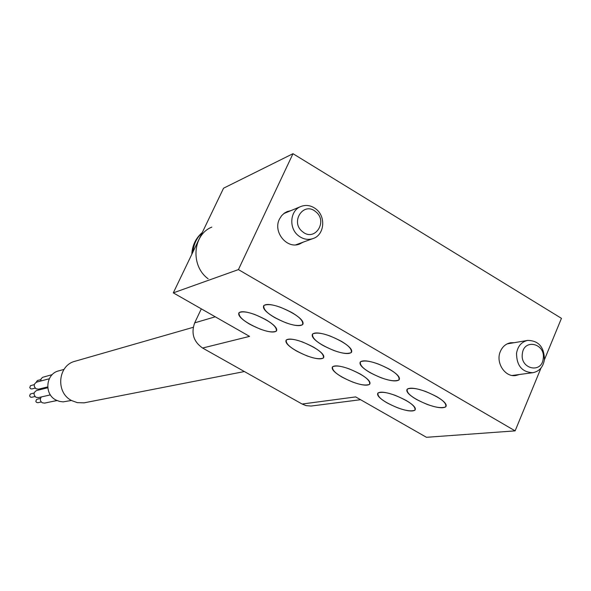 <?xml version="1.0" encoding="UTF-8"?>
<svg xmlns="http://www.w3.org/2000/svg" width="591" height="591" viewBox="0 0 591 591"><rect width="100%" height="100%" fill="white"/><g stroke="black" fill="none" stroke-linecap="round" stroke-linejoin="round"><path stroke-width="0.89" d="M249.565 324.112C262.567 330.908 271.505 333.243 276.381 331.115C277.903 328.655 274.431 324.858 265.957 319.731C252.734 312.824 243.743 310.474 239 312.683C237.582 315.232 241.106 319.037 249.565 324.112M296.202 350.832C309.278 357.644 318.357 360.03 323.432 357.983C324.991 355.671 321.718 352.066 313.607 347.168C300.309 340.253 291.186 337.853 286.236 339.98C284.773 342.366 288.098 345.986 296.202 350.832M341.96 377.051C355.11 383.877 364.322 386.307 369.597 384.349C371.185 382.178 368.097 378.757 360.333 374.073C346.961 367.144 337.705 364.699 332.556 366.738C331.063 368.976 334.196 372.419 341.96 377.051M386.869 402.781C400.085 409.622 409.43 412.104 414.904 410.228C416.515 408.196 413.597 404.938 406.165 400.462C392.72 393.525 383.323 391.028 377.981 392.978C376.46 395.076 379.422 398.349 386.869 402.781M274.468 317.456C288.009 324.562 297.406 326.949 302.666 324.622C304.358 322.006 300.856 318.047 292.161 312.728C278.383 305.517 268.927 303.109 263.808 305.525C262.227 308.229 265.78 312.203 274.468 317.456M322.634 345.262C336.249 352.376 345.801 354.822 351.283 352.583C353.012 350.138 349.717 346.378 341.406 341.31C327.547 334.085 317.951 331.632 312.602 333.952C310.984 336.478 314.331 340.253 322.634 345.262M369.863 372.529C383.552 379.651 393.251 382.148 398.947 380.006C400.705 377.715 397.603 374.155 389.661 369.316C375.721 362.084 365.977 359.572 360.421 361.795C358.767 364.159 361.914 367.742 369.863 372.529M416.167 399.265C429.938 406.401 439.778 408.95 445.695 406.903C447.468 404.761 444.55 401.378 436.956 396.768C422.934 389.521 413.043 386.957 407.273 389.077C405.596 391.294 408.566 394.692 416.167 399.265M303.146 242.155L299.615 244.031C286.96 249.417 272.71 231.901 279.447 219.113L281.582 215.73L284.448 213.078L287.152 211.585L291.023 210.588M519.312 374.517L515.817 375.521C504.943 377.523 495.273 362.335 500.429 351.29C502.572 346.533 505.962 343.689 510.594 342.758L514.236 342.684M541.016 367.979L515.13 430.869L426.466 437.303L355.664 396.908L302.112 404.03L202.602 348.033C193.582 341.694 190.937 333.302 194.683 322.849L201.317 308.849M202.602 348.033L249.565 336.375L173.303 292.87L238.417 269.599L292.988 153.697L561.45 318.335L544.422 359.712M173.303 292.87L223.561 188.197L292.988 153.697M515.13 430.869L238.417 269.599M360.562 399.708L311.065 406.047L306.131 405.633L302.112 404.03M516.534 353.241C516.623 365.703 522.06 372.197 532.838 372.707C539.251 371.414 543.107 367.1 544.414 359.764C544.245 347.094 538.674 340.638 527.682 340.409C521.528 341.834 517.812 346.112 516.534 353.241M522.348 353.714C519.866 369.013 541.807 374.059 543.225 358.604C545.715 343.437 523.885 338.215 522.348 353.714M298.603 235.839C303.198 239.303 308.037 240.197 313.112 238.535C324.437 234.974 326.195 216.631 315.986 209.029C311.161 205.38 306.108 204.538 300.826 206.51C289.93 210.462 288.541 228.422 298.603 235.839M302.622 231.746C314.826 242.199 328.367 221.152 315.638 211.667C303.538 201.125 289.782 222.186 302.622 231.746M208.135 278.775C190.272 265.987 192.592 234.605 211.822 227.114M280.43 307.268C271.749 304.262 266.223 303.693 263.852 305.547C262.936 310.452 270.279 316.2 285.904 322.782C294.54 325.818 300.11 326.417 302.622 324.592C303.715 319.761 296.32 313.984 280.43 307.268M42.766 389.004L43.239 388.006M36.14 382.311L37.418 380.515L40.801 379.607M41.267 401.969L37.905 402.7L36.479 402.36L35.822 401.326L36.576 399.413L40.483 398.423M34.98 396.524L31.707 397.285L30.51 397.13L29.594 395.926L30.326 394.02L34.145 392.993M40.72 381.025L41.082 378.861L42.589 377.324L52.252 374.613M56.921 400.506L44.628 403.114L42.271 402.774C40.085 401.126 39.774 399.176 41.348 396.938M50.375 394.884L38.371 397.617L35.955 397.285C33.214 394.64 33.458 392.372 36.686 390.496L47.76 387.777M35.194 388.124L31.899 388.952L30.666 388.797L29.757 387.607L30.459 385.709L34.293 384.608M47.679 386.913L38.6 389.151L36.117 388.834C33.392 386.226 33.613 383.965 36.782 382.067L49.275 378.765M71.467 400.454L63.163 401.865L59.514 401.415L56.049 400.07C43.837 394.241 45.729 373.771 58.701 370.875L63.998 369.405M193.227 327.311L75.101 361.234C57.778 365.275 55.399 392.786 71.777 400.624L77.318 402.641L84.114 402.84L244.386 371.547M57.046 400.558L51.882 401.57M254.677 314.471C246.432 311.583 241.217 310.992 239.045 312.705C238.328 317.345 245.509 322.849 260.572 329.239C268.779 332.157 274.039 332.77 276.329 331.093C277.209 326.52 269.991 320.979 254.677 314.471M329.785 335.895C320.861 332.792 315.151 332.149 312.654 333.974C311.583 338.591 318.689 344.117 333.967 350.544C342.839 353.677 348.601 354.349 351.231 352.561C352.465 348.003 345.314 342.448 329.785 335.895M302.429 341.96C293.956 338.975 288.571 338.318 286.28 340.002C285.423 344.376 292.368 349.68 307.113 355.922C315.55 358.929 320.972 359.609 323.38 357.961C324.393 353.64 317.404 348.306 302.429 341.96M378.144 363.953C368.976 360.746 363.088 360.037 360.466 361.818C359.269 366.169 366.147 371.488 381.092 377.76C390.2 380.988 396.14 381.734 398.903 379.983C400.255 375.684 393.34 370.343 378.144 363.953M349.251 368.91C340.549 365.829 335.001 365.112 332.6 366.76C331.617 370.889 338.348 376.002 352.775 382.096C361.433 385.199 367.018 385.938 369.552 384.327C370.675 380.249 363.908 375.108 349.251 368.91M425.542 391.449C416.138 388.139 410.065 387.364 407.325 389.1C406.01 393.2 412.673 398.319 427.3 404.451C436.646 407.775 442.762 408.588 445.651 406.881C447.106 402.833 440.406 397.691 425.542 391.449M395.18 395.342C386.255 392.173 380.538 391.39 378.026 393C376.94 396.901 383.456 401.828 397.588 407.783C406.46 410.974 412.215 411.779 414.86 410.206C416.094 406.357 409.533 401.4 395.18 395.342M194.683 322.849L215.25 316.806M192.939 251.98C193.656 244.164 196.729 237.752 202.174 232.751M512.175 375.47L532.838 372.707M507.144 343.888L527.682 340.409M295.729 244.851L313.112 238.535M191.816 254.322C192.252 245.472 195.739 238.195 202.285 232.507M283.732 213.617L300.826 206.51"/></g></svg>

